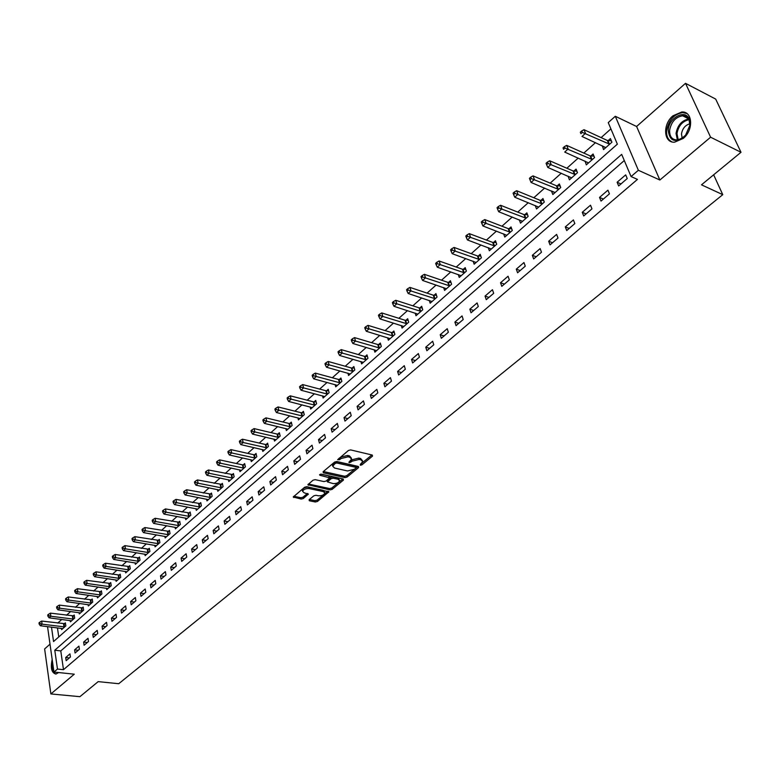 <?xml version="1.0" encoding="UTF-8"?>
<svg xmlns="http://www.w3.org/2000/svg" width="780" height="780" viewBox="0 0 780 780"><rect width="100%" height="100%" fill="white"/><g stroke="black" fill="none" stroke-linecap="round" stroke-linejoin="round"><path stroke-width="1.17" d="M360.38 465.241L361.901 464.86L372.479 456.154L372.294 455.052L350.668 449.914L348.455 450.46L337.652 459.683L339.602 459.712L340.957 458.572L347.997 456.817L349.81 457.246L351.614 459.089L348.884 462.277L349.284 462.686L352.17 461.175L359.18 459.43L360.965 459.849L362.739 461.662L360.233 464.48L360.38 465.241M361.13 463.739L371.904 454.954M338.725 458.62L340.597 457.197L340.957 458.572M349.986 461.204L351.809 459.81L352.17 461.175M52.172 659.49C50.359 668.05 51.607 672.916 55.926 674.066L58.607 672.545M683.202 138.47C693.82 130.075 692.737 111.13 681.788 111.979L672.935 115.811C662.464 124.283 663.546 143.003 674.544 142.184L683.202 138.47M309.085 499.736L309.338 500.76L315.325 501.988L317.44 501.462L328.887 491.819L306.793 486.691L304.639 487.227L293.241 496.997L301.168 499.063L303.303 498.537L308.353 494.12L304.142 492.804L302.572 491.312C303.625 489.294 305.828 488.387 309.182 488.582L323.349 491.605L324.86 493.058C323.817 495.056 321.623 495.963 318.298 495.778L315.949 495.281L313.823 495.817L309.085 499.736L309.338 500.76M624.292 160.543L60.782 650.92L63.492 669.679L57.466 669.035L53.947 672.058L47.541 626.633M741 152.285L710.6 137.212L685.513 83.323L715.679 99.079L741 152.285L701.483 184.821L722.767 194.659L118.726 683.719L98.192 681.623L79.901 696.676L50.875 693.937L74.276 674.183L53.947 672.058M685.513 83.323L636.597 126.487L659.87 180.014L710.6 137.212M659.87 180.014L638.371 170.274L631.059 176.543L621.679 154.362L54.785 650.227L57.466 669.035M63.492 669.679L637.455 179.4L631.059 176.543M344.926 477.604L347.081 477.067L358.615 467.561L358.42 466.479L336.823 461.516L334.62 462.062L323.115 471.724L323.359 472.807L344.926 477.604L344.565 476.248L346.72 475.712L358.03 466.391M343.444 480.061L332.114 489.382L329.989 489.908L307.876 484.731L313.014 480.197L315.178 479.661L323.973 481.582L326.128 481.046L329.686 477.857L319.956 475.273L319.546 474.874L321.302 474.142L343.229 478.998L343.444 480.061L343.161 478.978M50.017 644.173L44.626 648.921L50.875 693.937M625.687 174.866L617.117 182.247L618.657 185.932L627.237 178.552L625.687 174.866M607.932 190.164L599.527 197.408L601.019 201.084L609.443 193.849L607.932 190.164M590.509 205.189L582.26 212.297L583.703 215.953L591.971 208.855L590.509 205.189M573.407 219.921L565.305 226.902L566.719 230.558L574.831 223.577L573.407 219.921M556.618 234.39L548.672 241.244L550.036 244.881L558.012 238.036L556.618 234.39M540.14 248.596L532.331 255.323L533.666 258.96L541.486 252.232L540.14 248.596M523.955 262.548L516.292 269.159L517.588 272.776L525.271 266.175L523.955 262.548M508.053 276.247L500.526 282.74L501.793 286.348L509.34 279.864L508.053 276.247M492.443 289.712L485.043 296.088L486.272 299.676L493.691 293.309L492.443 289.712M477.106 302.933L469.833 309.192L471.032 312.78L478.315 306.52L477.106 302.933M462.033 315.919L454.886 322.081L456.046 325.65L463.213 319.498L462.033 315.919M447.223 328.692L440.203 334.737L441.334 338.296L448.363 332.251L447.223 328.692M432.656 341.24L425.753 347.188L426.855 350.737L433.777 344.789L432.656 341.24M418.343 353.574L411.557 359.424L412.63 362.953L419.435 357.113L418.343 353.574M404.274 365.703L397.605 371.456L398.648 374.975L405.327 369.232L404.274 365.703M390.439 377.637L383.877 383.292L384.891 386.792L391.462 381.147L390.439 377.637M376.828 389.366L370.373 394.924L371.358 398.424L377.822 392.866L376.828 389.366M363.441 400.901L357.094 406.37L358.059 409.851L364.416 404.391L363.441 400.901M350.269 412.25L344.029 417.631L344.965 421.102L351.224 415.73L350.269 412.25M337.321 423.423L331.168 428.717L332.085 432.169L338.237 426.884L337.321 423.423M324.568 434.411L318.523 439.618L319.41 443.06L325.465 437.853L324.568 434.411M312.019 445.224L306.072 450.352L306.93 453.784L312.897 448.656L312.019 445.224M299.676 455.861L293.816 460.912L294.655 464.334L300.524 459.284L299.676 455.861M287.518 466.342L281.755 471.315L282.575 474.718L288.346 469.755L287.518 466.342M275.555 476.658L269.88 481.552L270.67 484.945L276.364 480.051L275.555 476.658M263.767 486.808L258.18 491.634L258.95 495.007L264.556 490.191L263.767 486.808M252.164 496.811L246.665 501.559L247.416 504.923L252.935 500.185L252.164 496.811M240.737 506.659L235.316 511.339L236.047 514.693L241.488 510.023L240.737 506.659M229.486 516.36L224.143 520.972L224.855 524.306L230.207 519.704L229.486 516.36M218.4 525.915L213.135 530.458L213.827 533.783L219.102 529.25L218.4 525.915M207.48 535.333L202.293 539.799L202.966 543.114L208.162 538.649L207.48 535.333M196.716 544.606L191.607 549.013L192.26 552.318L197.379 547.921L196.716 544.606M186.108 553.751L181.077 558.09L181.711 561.376L186.761 557.047L186.108 553.751M175.656 562.76L170.693 567.041L171.317 570.307L176.29 566.036L175.656 562.76M165.36 571.633L160.466 575.855L161.07 579.111L165.974 574.909L165.36 571.633M155.21 580.388L150.384 584.542L150.969 587.798L155.805 583.645L155.21 580.388M145.197 589.017L140.439 593.112L141.014 596.349L145.782 592.254L145.197 589.017M135.33 597.519L130.64 601.565L131.196 604.783L135.895 600.756L135.33 597.519M125.599 605.914L120.978 609.892L121.514 613.1L126.145 609.121L125.599 605.914M116.005 614.182L111.442 618.111L111.969 621.309L116.542 617.38L116.005 614.182M106.538 622.333L102.043 626.213L102.56 629.392L107.055 625.531L106.538 622.333M97.207 630.376L92.771 634.198L93.268 637.377L97.715 633.555L97.207 630.376M88.004 638.313L83.626 642.086L84.113 645.245L88.491 641.482L88.004 638.313M78.916 646.142L74.607 649.867L75.075 653.016L79.394 649.301L78.916 646.142M69.956 653.864L65.705 657.54L66.163 660.67L70.424 657.004L69.956 653.864M610.896 128.876L601.126 137.611M595.491 142.643L583.83 153.065M578.214 158.077L566.855 168.236M561.259 173.228L550.183 183.124M544.615 188.097L533.812 197.749M528.265 202.703L517.745 212.101M512.216 217.045L501.959 226.21M496.45 231.124L486.457 240.064M480.967 244.959L471.217 253.675M465.748 258.56L456.241 267.052M450.801 271.918L441.529 280.195M436.108 285.041L427.069 293.114M421.668 297.94L412.844 305.819M407.472 310.625L398.863 318.308M393.51 323.096L385.115 330.593M379.782 335.361L371.592 342.673M366.278 347.422L358.293 354.559M352.999 359.287L345.209 366.249M339.934 370.958L332.339 377.754M327.083 382.444L319.663 389.074M314.438 393.744L307.193 400.208M301.987 404.859L294.928 411.177M289.741 415.808L282.838 421.97M277.68 426.582L270.952 432.598M265.805 437.19L259.233 443.06M254.114 447.632L247.699 453.365M242.599 457.918L236.34 463.515M231.26 468.049L225.147 473.509M220.096 478.033L214.13 483.356M209.089 487.861L203.268 493.058M198.256 497.543L192.572 502.622M187.57 507.078L182.023 512.041M177.05 516.487L171.629 521.323M166.676 525.749L161.392 530.478M156.458 534.885L151.291 539.497M146.377 543.884L141.336 548.389M136.441 552.757L131.518 557.154M126.653 561.512L121.846 565.802M116.99 570.141L112.3 574.333M107.465 578.643L102.892 582.738M98.075 587.038L93.6 591.035M88.813 595.316L84.445 599.216M79.677 603.476L75.416 607.288M70.658 611.53L66.495 615.254M61.766 619.476L57.7 623.103M57.447 627.871L58.763 636.938M602.345 145.782L603.544 149.604L611.929 142.184L610.418 138.606L608.146 140.624M585.078 161.128L586.326 164.863L594.555 157.57L593.083 154.011L590.86 155.99M568.123 176.182L569.419 179.839L577.492 172.682L576.069 169.124L573.875 171.073M551.48 190.973L552.825 194.542L560.752 187.512L559.367 183.963L557.212 185.884M535.226 205.52L536.523 208.972L544.313 202.078L542.958 198.539L540.852 200.421M519.295 219.833L520.514 223.158L528.158 216.382L526.851 212.852L524.774 214.695M503.636 233.873L504.787 237.081L512.304 230.431L511.027 226.912L508.989 228.725M488.26 247.669L489.343 250.77L496.723 244.228L495.485 240.727L493.477 242.502M473.138 261.212L474.162 264.215L481.416 257.79L480.207 254.29L478.238 256.045M458.279 274.531L459.244 277.427L466.372 271.108L465.202 267.628L463.261 269.344M443.664 287.606L444.581 290.413L451.591 284.212L450.44 280.732L448.539 282.428M429.302 300.466L430.17 303.186L437.053 297.082L435.942 293.621L434.07 295.279M415.174 313.102L415.994 315.734L422.77 309.738L421.688 306.286L419.845 307.915M401.281 325.523L402.061 328.078L408.72 322.179L407.667 318.737L405.853 320.346M387.621 337.73L388.352 340.216L394.904 334.415L393.88 330.993L392.096 332.572M374.176 349.742L374.878 352.16L381.313 346.456L380.318 343.034L378.573 344.594M360.945 361.559L361.608 363.909L367.955 358.293L366.98 354.89L365.255 356.421M347.939 373.181L348.562 375.463L354.802 369.944L353.857 366.551L352.16 368.053M335.127 384.608L335.731 386.841L341.864 381.401L340.938 378.017L339.281 379.499M322.52 395.86L323.096 398.024L329.131 392.681L328.234 389.308L326.596 390.76M310.118 406.936L310.654 409.042L316.602 403.777L315.724 400.423L314.116 401.856M297.901 417.827L298.418 419.884L304.268 414.706L303.42 411.352L301.831 412.766M285.87 428.552L286.367 430.56L292.13 425.461L291.301 422.126L289.731 423.511M274.034 439.111L274.502 441.07L280.176 436.049L279.367 432.724L277.826 434.09M262.363 449.514L262.811 451.425L268.398 446.472L267.618 443.167L266.097 444.512M250.877 459.752L251.306 461.614L256.805 456.739L256.045 453.443L254.553 454.769M239.567 469.833L239.977 471.656L245.388 466.859L244.647 463.573L243.175 464.88M228.413 479.768L228.803 481.543L234.146 476.814L233.425 473.538L231.972 474.825M217.435 489.548L217.805 491.293L223.07 486.632L222.358 483.366L220.935 484.633M206.612 499.19L206.973 500.887L212.15 496.294L211.468 493.048L210.064 494.296M195.946 508.687L196.287 510.354L201.396 505.83L200.733 502.583L199.339 503.822M185.435 518.047L185.767 519.675L190.798 515.209L190.144 511.992L188.78 513.201M175.081 527.27L175.393 528.859L180.355 524.462L179.722 521.255L178.376 522.444M164.873 536.357L165.165 537.917L170.059 533.588L169.435 530.38L168.109 531.56M154.801 545.317L155.083 546.848L159.91 542.578L159.305 539.389L157.999 540.55M144.875 554.151L145.148 555.652L149.897 551.441L149.321 548.262L148.024 549.413M135.086 562.858L135.349 564.33L140.039 560.176L139.464 557.017L138.197 558.139M125.434 571.447L125.687 572.89L130.309 568.795L129.753 565.646L128.505 566.758M115.918 579.92L116.152 581.334L120.715 577.298L120.178 574.148L118.94 575.25M106.529 588.276L106.753 589.66L111.247 585.673L110.731 582.543L109.512 583.625M97.266 596.515L97.49 597.87L101.917 593.941L101.41 590.821L100.21 591.893M88.13 604.636L88.335 605.972L92.713 602.092L92.225 598.991L91.036 600.044M79.121 612.661L79.316 613.967L83.635 610.135L83.148 607.045L81.978 608.088M70.219 620.568L70.415 621.845L74.675 618.072L74.207 614.991L73.047 616.024M61.445 628.368L61.63 629.626L65.832 625.911L65.374 622.84L64.233 623.854M722.767 194.659L713.642 174.808M51.499 627.13L53.547 641.54L617.36 144.163L608.244 122.606L615.293 116.269L638.371 170.274M636.597 126.487L615.293 116.269M60.782 650.92L54.785 650.227M602.062 146.035L605.699 147.703M584.883 161.304L588.52 162.913M568.015 176.28L571.525 177.801M551.45 190.993L554.716 192.358M617.117 182.247L620.968 183.934M599.527 197.408L603.379 199.056M582.26 212.297L586.111 213.886M565.305 226.902L569.166 228.452M548.672 241.244L552.533 242.746M532.331 255.323L536.201 256.776M516.292 269.159L520.153 270.562M500.526 282.74L504.397 284.105M485.043 296.088L488.914 297.414M469.833 309.192L473.704 310.479M454.886 322.081L458.757 323.329M440.203 334.737L444.064 335.946M425.753 347.188L429.624 348.358M411.557 359.424L415.418 360.565M397.605 371.456L401.456 372.557M383.877 383.292L387.728 384.355M370.373 394.924L374.224 395.957M357.094 406.37L360.935 407.375M344.029 417.631L347.87 418.606M331.168 428.717L335.01 429.663M318.523 439.618L322.354 440.534M306.072 450.352L309.894 451.24M293.816 460.912L297.628 461.77M281.755 471.315L285.558 472.144M269.88 481.552L273.683 482.352M258.18 491.634L261.973 492.414M246.665 501.559L250.448 502.31M235.316 511.339L239.099 512.07M224.143 520.972L227.916 521.674M213.135 530.458L216.908 531.141M202.293 539.799L206.047 540.472M191.607 549.013L195.361 549.656M181.077 558.09L184.821 558.714M170.693 567.041L174.428 567.635M160.466 575.855L164.19 576.43M150.384 584.542L154.099 585.107M140.439 593.112L144.154 593.658M130.64 601.565L134.335 602.082M120.978 609.892L124.663 610.399M111.442 618.111L115.128 618.599M102.043 626.213L105.719 626.681M92.771 634.198L96.437 634.657M83.626 642.086L87.282 642.525M74.607 649.867L78.244 650.286M65.705 657.54L69.332 657.94M362.466 460.678L360.594 458.494L360.965 459.849M351.809 459.81L358.81 458.075L360.594 458.494M351.351 458.094L349.45 455.881L349.81 457.246M340.597 457.197L347.636 455.452L349.45 455.881M323.359 471.52L344.565 476.248M355.875 468.078L355.729 467.317L336.775 462.979L335.244 463.359L332.728 466.206L334.561 468.049L347.51 470.974L354.452 469.248L355.875 468.078M356.06 467.503L355.368 465.962L355.729 467.317M332.621 465.806L332.368 464.841L333.469 463.183L336.424 461.614L355.368 465.962M342.839 478.91L331.773 488.036L332.114 489.382M308.461 484.01L329.638 488.563L331.773 488.036M329.608 477.565L328.77 475.936L320.648 474.142M333.021 483.551C336.385 483.746 338.598 482.82 339.671 480.773L338.169 479.29L333.187 478.198L331.032 478.735L327.473 481.913L333.021 483.551M339.466 480.002L337.808 477.945L338.169 479.29M327.2 480.841L330.681 477.38L332.836 476.843L337.808 477.945M324.675 492.316L323.008 490.259L323.349 491.605M302.425 490.698L302.24 489.957C303.284 487.939 305.487 487.032 308.841 487.237L323.008 490.259M293.855 496.275L300.836 497.718L302.971 497.191L307.408 493.486M309.377 499.492L314.993 500.653L317.099 500.126L327.931 491.195M611.335 140.78L607.347 140.488L584.015 129.695L585.497 133.302L581.997 136.461L605.807 147.595M609.648 144.203L582.309 132.386L581.714 130.942L580.32 132.21L580.915 133.653L582.309 132.386M580.915 133.653L580.32 132.21M581.714 130.942L584.015 129.695M593.96 156.127L590.05 155.854L566.699 145.382L568.142 148.98L564.71 152.081L588.549 162.893M592.312 159.559L564.983 148.073L564.408 146.63L563.043 147.878L563.608 149.311L564.983 148.073M563.608 149.311L563.043 147.878M564.408 146.63L566.699 145.382M576.898 171.191L573.085 170.947L549.705 160.778L551.109 164.365L547.745 167.407L571.603 177.899M575.299 174.623L547.979 163.469L547.423 162.025L546.078 163.244L546.634 164.687L547.979 163.469M547.745 167.407L546.634 164.687M547.423 162.025L549.705 160.778M560.147 185.981L556.413 185.757L533.033 175.88L534.398 179.458L531.082 182.452L554.96 192.641M558.597 189.423L531.297 178.571L530.751 177.138L529.435 178.337L529.971 179.77L531.297 178.571M531.082 182.452L529.971 179.77M530.751 177.138L533.033 175.88M543.709 200.509L540.053 200.304L516.662 190.72L517.978 194.288L514.742 197.213L538.629 207.109M542.188 203.951L514.917 193.401L514.39 191.977L513.094 193.147L513.62 194.581L514.917 193.401M514.742 197.213L513.62 194.581M514.39 191.977L516.662 190.72M668.207 130.133C668.821 117.458 685.747 108.673 689.325 119.408L689.998 124.975L685.474 135.428C675.412 143.481 669.659 141.716 668.207 130.133M689.803 125.473L689.169 120.325C687.911 117.341 685.727 115.82 682.627 115.781C675.617 117.01 671.278 121.836 669.63 130.25C669.435 136.354 671.833 139.601 676.825 139.961L681.389 138.655L685.62 135.145L689.803 125.473M682.178 138.187L681.476 133.955C682.451 128.515 685.24 125.132 689.851 123.805M686.887 113.539L682.754 112.573C674.047 114.094 668.665 120.081 666.617 130.514C666.276 136.091 668.011 139.864 671.833 141.843M57.895 672.467L55.175 672.184M53.645 669.903L52.923 664.823M52.543 662.074C51.724 668.665 52.884 672.652 56.043 674.047M527.563 214.773L523.984 214.588L500.584 205.276L501.871 208.845L498.683 211.721L522.581 221.325M526.081 218.224L498.829 207.968L498.322 206.544L497.045 207.695L497.562 209.118L498.829 207.968M498.683 211.721L497.562 209.118M498.322 206.544L500.584 205.276M511.709 228.784L508.199 228.618L484.799 219.58L486.047 223.129L482.918 225.956L506.825 235.287M510.257 232.235L483.034 222.261L482.537 220.847L481.289 221.978L481.786 223.402L483.034 222.261M482.918 225.956L481.786 223.402M482.537 220.847L484.799 219.58M496.129 242.56L492.697 242.405L469.297 233.63L470.506 237.169L467.435 239.947L491.332 248.995M494.715 246.002L467.522 236.311L467.044 234.897L465.816 236.008L466.294 237.422L467.522 236.311M467.435 239.947L466.294 237.422M467.044 234.897L469.297 233.63M480.831 256.084L477.457 255.947L454.067 247.435L455.247 250.955L452.224 253.685L476.122 262.48M479.447 259.535L452.293 250.107L451.815 248.693L450.606 249.785L451.084 251.199L452.293 250.107M452.224 253.685L451.084 251.199M451.815 248.693L454.067 247.435M465.787 269.383L462.481 269.256L439.101 260.988L440.252 264.508L437.278 267.189L461.175 275.72M464.431 272.834L437.317 263.66L436.858 262.255L435.669 263.328L436.127 264.732L437.317 263.66M437.278 267.189L436.127 264.732M436.858 262.255L439.101 260.988M451.006 282.448L447.769 282.331L424.398 274.316L425.51 277.817L422.594 280.449L446.472 288.736M449.68 285.899L422.604 276.978L422.165 275.574L420.995 276.627L421.444 278.031L422.604 276.978M422.594 280.449L421.444 278.031M422.165 275.574L424.398 274.316M436.478 295.298L433.3 295.191L409.939 287.401L411.031 290.901L408.164 293.485L432.032 301.538M435.181 298.74L408.154 290.062L407.716 288.668L406.575 289.702L407.004 291.106L408.154 290.062M408.164 293.485L407.004 291.106M407.716 288.668L409.939 287.401M422.204 307.924L419.075 307.837L395.733 300.281L396.796 303.761L393.978 306.306L417.827 314.116M420.927 311.366L393.939 302.933L393.52 301.538L392.389 302.562L392.818 303.956L393.939 302.933M393.978 306.306L392.818 303.956M393.52 301.538L395.733 300.281M408.154 320.346L405.093 320.268L381.771 312.926L382.805 316.397L380.026 318.903L403.865 326.488M406.906 323.788L379.967 315.578L379.558 314.194L378.456 315.198L378.865 316.582L379.967 315.578M380.026 318.903L378.865 316.582M379.558 314.194L381.771 312.926M394.348 332.563L391.336 332.494L368.043 325.367L369.037 328.828L366.317 331.285L390.127 338.647M393.12 335.995L366.239 328.019L365.84 326.635L364.748 327.619L365.147 329.004L366.239 328.019M366.317 331.285L365.147 329.004M365.84 326.635L368.043 325.367M380.767 344.575L377.803 344.516L354.539 337.603L355.514 341.055L352.833 343.473L376.613 350.62M379.567 348.007L352.726 340.246L352.346 338.861L351.273 339.836L351.663 341.211L352.726 340.246M352.833 343.473L351.663 341.211M352.346 338.861L354.539 337.603M367.409 356.401L364.494 356.353L341.26 349.635L342.206 353.067L339.573 355.456L363.324 362.388M366.229 359.824L339.446 352.267L339.066 350.893L338.013 351.848L338.393 353.223L339.446 352.267M339.573 355.456L338.393 353.223M339.066 350.893L341.26 349.635M354.266 368.023L351.409 367.985L328.195 361.471L329.121 364.894L326.527 367.234L350.249 373.971M353.106 371.446L326.381 364.104L326.011 362.729L324.977 363.665L325.348 365.04L326.381 364.104M326.527 367.234L325.348 365.04M326.011 362.729L328.195 361.471M341.338 379.47L338.52 379.441L315.344 373.113L316.241 376.526L313.687 378.827L337.389 385.369M340.197 382.882L313.531 375.736L313.17 374.371L312.156 375.297L312.507 376.662L313.531 375.736M313.687 378.827L312.507 376.662M313.17 374.371L315.344 373.113M328.614 390.731L325.845 390.712L302.698 384.569L303.576 387.972L301.06 390.234L324.724 396.581M327.493 394.134L300.885 387.182L300.534 385.827L299.53 386.734L299.881 388.099L300.885 387.182M301.06 390.234L299.881 388.099M300.534 385.827L302.698 384.569M316.095 401.817L313.365 401.798L290.257 395.84L291.106 399.233L288.639 401.456L312.263 407.618M314.983 405.21L288.444 398.453L288.103 397.098L287.118 397.995L287.45 399.35L288.444 398.453M288.639 401.456L287.45 399.35M288.103 397.098L290.257 395.84M303.761 412.727L301.08 412.718L278.011 406.936L278.84 410.309L276.412 412.503L299.998 418.49M302.679 416.11L276.188 409.539L275.866 408.194L274.892 409.071L275.223 410.416L276.188 409.539M276.412 412.503L275.223 410.416M275.866 408.194L278.011 406.936M291.632 423.472L288.99 423.462L265.96 417.856L266.76 421.219L264.371 423.384L287.927 429.185M290.56 426.845L266.76 421.219L264.137 420.459L263.815 419.104L262.86 419.971L263.182 421.317L264.137 420.459M264.371 423.384L263.182 421.317M263.815 419.104L265.96 417.856M279.689 434.041L277.085 434.05L254.095 428.6L254.875 431.954L252.525 434.08L276.032 439.715M278.626 437.414L254.875 431.954L252.272 431.194L251.96 429.858L251.023 430.706L251.335 432.052L252.272 431.194M252.525 434.08L251.335 432.052M251.96 429.858L254.095 428.6M267.92 444.464L265.366 444.473L242.414 439.189L243.175 442.523L240.854 444.619L264.322 450.089M266.877 447.817L243.175 442.523L240.591 441.773L240.289 440.437L239.362 441.275L239.665 442.611L240.591 441.773M240.854 444.619L239.665 442.611M240.289 440.437L242.414 439.189M256.337 454.711L253.812 454.73L230.919 449.611L231.65 452.936L229.369 454.994L252.798 460.298M255.314 458.065L231.65 452.936L229.086 452.185L228.793 450.86L227.887 451.678L228.179 453.014L229.086 452.185M229.369 454.994L228.179 453.014M228.793 450.86L230.919 449.611M244.93 464.822L242.444 464.841L219.589 459.869L220.311 463.183L218.059 465.221L241.439 470.36M243.916 468.156L220.311 463.183L217.766 462.442L217.474 461.116L216.577 461.926L216.869 463.252L217.766 462.442M218.059 465.221L216.869 463.252M217.474 461.116L219.589 459.869M233.688 474.767L208.435 469.979L209.137 473.284L206.915 475.283L230.246 480.265M232.694 478.101L209.137 473.284L206.612 472.543L206.329 471.217L205.442 472.017L205.725 473.343L206.612 472.543M206.915 475.283L205.725 473.343M206.329 471.217L208.435 469.979M222.622 484.575L197.447 479.934L198.13 483.22L195.946 485.189L219.229 490.025M221.637 487.9L198.13 483.22L195.624 482.488L195.351 481.172L194.474 481.962L194.746 483.278L195.624 482.488M195.946 485.189L194.746 483.278M195.351 481.172L197.447 479.934M211.711 494.237L186.625 489.733L187.288 493.019L185.133 494.959L208.367 499.649M210.746 497.543L187.288 493.019L184.801 492.287L184.538 490.981L183.671 491.751L183.934 493.067L184.801 492.287M185.133 494.959L183.934 493.067M184.538 490.981L186.625 489.733M200.967 503.753L175.958 499.395L176.602 502.671L174.486 504.582L197.672 509.125M200.011 507.058L176.602 502.671L174.135 501.94L173.881 500.633L173.033 501.403L173.287 502.71L174.135 501.94M174.486 504.582L173.287 502.71M173.881 500.633L175.958 499.395M190.378 513.133L165.448 508.921L166.072 512.177L163.985 514.059L187.122 518.466M189.433 516.428L166.072 512.177L163.624 511.456L163.381 510.159L162.542 510.91L162.796 512.216L163.624 511.456M163.985 514.059L162.796 512.216M163.381 510.159L165.448 508.921M179.936 522.376L155.093 518.3L155.707 521.547L153.65 523.399L176.728 527.67M179 525.661L155.707 521.547L153.27 520.835L153.036 519.529L152.207 520.279L152.451 521.576L153.27 520.835M153.65 523.399L152.451 521.576M153.036 519.529L155.093 518.3M169.65 531.492L144.895 527.543L145.48 530.78L143.461 532.603L166.491 536.747M168.724 534.768L145.48 530.78L143.072 530.068L142.838 528.772L142.028 529.513L142.262 530.8L143.072 530.068M143.461 532.603L142.262 530.8M142.838 528.772L144.895 527.543M159.51 540.472L134.833 536.659L135.408 539.877L133.409 541.681L156.39 545.688M158.594 543.738L135.408 539.877L133.009 539.175L132.785 537.888L131.986 538.609L132.22 539.896L133.009 539.175M133.409 541.681L132.22 539.896M132.785 537.888L134.833 536.659M149.516 549.334L124.917 545.639L125.482 548.847L123.513 550.621L146.435 554.512M148.609 552.581L125.482 548.847L123.103 548.145L122.879 546.868L122.09 547.579L122.314 548.867L123.103 548.145M123.513 550.621L122.314 548.867M122.879 546.868L124.917 545.639M139.659 558.061L115.147 554.492L115.694 557.69L113.743 559.445L136.617 563.209M138.762 561.308L115.694 557.69L113.324 556.998L113.11 555.721L112.34 556.423L112.554 557.7L113.324 556.998M113.743 559.445L112.554 557.7M113.11 555.721L115.147 554.492M129.938 566.68L105.505 563.228L106.041 566.407L104.12 568.142L126.935 571.779M129.051 569.907L106.041 566.407L103.691 565.724L103.486 564.447L102.716 565.139L102.931 566.417L103.691 565.724M104.12 568.142L102.931 566.417M103.486 564.447L105.505 563.228M120.354 575.172L96.008 571.837L96.515 575.006L94.633 576.712L117.39 580.242M119.477 578.389L96.515 575.006L94.195 574.324L93.99 573.056L93.23 573.739L93.434 575.006L94.195 574.324M94.633 576.712L93.434 575.006M93.99 573.056L96.008 571.837M110.896 583.547L86.638 580.33L87.136 583.489L85.273 585.166L107.971 588.578M110.029 586.755L87.136 583.489L84.825 582.806L84.63 581.539L83.879 582.212L84.084 583.479L84.825 582.806M85.273 585.166L84.084 583.479M84.63 581.539L86.638 580.33M101.576 591.806L77.395 588.695L77.883 591.844L76.04 593.502L98.689 596.807M100.718 595.013L77.883 591.844L75.582 591.172L75.387 589.914L74.656 590.577L74.851 591.835L75.582 591.172M76.04 593.502L74.851 591.835M75.387 589.914L77.395 588.695M92.371 599.957L68.279 596.953L68.747 600.093L66.944 601.731L89.524 604.919M91.523 603.145L68.747 600.093L66.476 599.42L66.281 598.163L65.559 598.825L65.744 600.073L66.476 599.42M66.944 601.731L65.744 600.073M66.281 598.163L68.279 596.953M83.304 608L59.29 605.105L59.748 608.225L57.964 609.843L80.486 612.924M82.456 611.179L59.748 608.225L57.486 607.562L57.301 606.313L56.589 606.957L56.764 608.205L57.486 607.562M57.964 609.843L56.764 608.205M57.301 606.313L59.29 605.105M74.344 615.937L50.417 613.139L50.866 616.249L49.101 617.838L71.565 620.831M73.515 619.106L50.866 616.249L48.613 615.586L48.438 614.347L47.736 614.981L47.911 616.229L48.613 615.586M49.101 617.838L47.911 616.229M48.438 614.347L50.417 613.139M65.51 623.766L41.672 621.065L42.1 624.166L40.355 625.736L62.77 628.621M64.691 626.915L42.1 624.166L39.868 623.512L39.692 622.274L39 622.898L39.175 624.136L39.868 623.512M40.355 625.736L39.175 624.136M39.692 622.274L41.672 621.065M361.53 463.505L361.901 464.86M339.241 458.338L339.602 459.712M350.444 460.941L350.815 462.306M358.81 458.075L359.18 459.43M347.636 455.452L347.997 456.817M372.157 455.023L372.479 456.154M323.086 471.744L323.359 472.807M358.322 466.459L358.615 467.561M346.72 475.712L347.081 477.067M336.424 461.614L336.775 462.979M334.883 461.994L335.244 463.359M333.469 463.183L333.82 464.548M329.638 488.563L329.989 489.908M308.197 484.244L308.461 485.296M328.77 475.936L329.121 477.302M319.761 474.532L319.956 475.273M332.836 476.843L333.187 478.198M330.681 477.38L331.032 478.735M327.464 480.051L327.805 481.406M308.841 487.237L309.182 488.582M307.778 493.565L308.032 494.598M302.971 497.191L303.303 498.537M300.836 497.718L301.168 499.063M293.582 496.499L293.836 497.552M328.282 491.273L328.555 492.316M317.099 500.126L317.44 501.462M314.993 500.653L315.325 501.988M607.913 140.614L609.414 144.193M607.347 140.488L608.839 144.066M590.626 155.98L592.078 159.549M590.05 155.854L591.513 159.422M573.651 171.064L575.065 174.623M573.085 170.947L574.499 174.496M556.988 185.874L558.363 189.413M556.413 185.757L557.798 189.306M540.618 200.411L541.963 203.951M540.053 200.304L541.398 203.833M677.381 139.932L676.045 133.38C677.567 125.307 681.73 120.52 688.525 119.018M688.906 119.72C682.393 121.251 678.415 125.872 676.972 133.595L678.2 139.825M524.55 214.695L525.856 218.215M523.984 214.588L525.291 218.107M508.765 228.716L510.032 232.235M508.199 228.618L509.467 232.128M493.252 242.502L494.491 246.002M492.697 242.405L493.925 245.905M478.013 256.035L479.222 259.535M477.457 255.947L478.657 259.438M463.037 269.344L464.217 272.825M462.481 269.256L463.651 272.737M448.325 282.418L449.465 285.889M447.769 282.331L448.9 285.811M433.856 295.279L434.967 298.74M433.3 295.191L434.401 298.652M419.63 307.915L420.712 311.366M419.075 307.837L420.157 311.288M405.639 320.346L406.692 323.788M405.093 320.268L406.136 323.71M391.882 332.572L392.906 335.995M391.336 332.494L392.36 335.927M378.358 344.594L379.353 348.007M377.803 344.516L378.797 347.939M365.05 356.421L366.015 359.824M364.494 356.353L365.469 359.755M351.946 368.053L352.892 371.446M351.409 367.985L352.346 371.377M339.066 379.499L339.982 382.882M338.52 379.441L339.436 382.824M326.381 390.77L327.278 394.134M325.845 390.712L326.742 394.075M313.901 401.856L314.779 405.21M313.365 401.798L314.233 405.161M301.616 412.776L302.465 416.12M301.08 412.718L301.928 416.062M289.526 423.52L290.355 426.855M288.99 423.462L289.819 426.796M277.622 434.099L278.421 437.414M277.085 434.05L277.885 437.365M265.892 444.512L266.672 447.827M265.366 444.473L266.146 447.779M254.348 454.779L255.109 458.075M253.812 454.73L254.573 458.026M242.97 464.88L243.711 468.166M242.444 464.841L243.184 468.127M231.767 474.835L232.489 478.111M231.241 474.796L231.962 478.072M220.73 484.643L221.432 487.9M220.204 484.604L220.906 487.87M209.859 494.305L210.541 497.552M209.332 494.267L210.015 497.523M199.144 503.831L199.807 507.068M198.627 503.792L199.29 507.029M188.584 513.211L189.228 516.438M188.068 513.182L188.711 516.399M178.172 522.454L178.805 525.671M177.655 522.425L178.288 525.642M167.915 531.57L168.529 534.778M167.398 531.541L168.012 534.749M157.804 540.559L158.399 543.748M157.287 540.53L157.882 543.718M147.829 549.422L148.415 552.591M147.322 549.393L147.898 552.572M138.001 558.149L138.567 561.317M137.495 558.129L138.06 561.298M128.31 566.767L128.856 569.917M127.803 566.748L128.349 569.897M118.745 575.26L119.281 578.399M118.238 575.24L118.774 578.38M109.317 583.635L109.843 586.765M108.82 583.625L109.337 586.745M100.016 591.903L100.522 595.023M99.518 591.883L100.025 595.004M90.841 600.054L91.338 603.164M90.343 600.034L90.831 603.145M81.793 608.098L82.27 611.188M81.295 608.078L81.773 611.179M72.862 616.034L73.33 619.115M72.364 616.015L72.832 619.106M64.048 623.864L64.506 626.935M63.56 623.854L64.009 626.925M332.368 464.841L332.728 466.206M327.122 480.558L327.473 481.913M302.24 489.957L302.572 491.312M689.169 120.325L689.325 119.408M688.252 118.599L682.627 115.781"/></g></svg>

